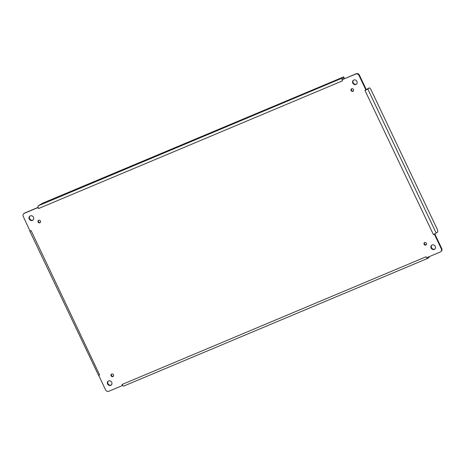 <?xml version="1.0" encoding="UTF-8"?>
<svg xmlns="http://www.w3.org/2000/svg" width="465" height="465" viewBox="0 0 465 465"><rect width="100%" height="100%" fill="white"/><g stroke="black" fill="none" stroke-linecap="round" stroke-linejoin="round"><path stroke-width="0.7" d="M111.449 384.898A2.517 2.284 51.6 0 1 108.339 380.986M33.12 219.939A2.517 2.284 51.6 0 1 30.01 216.027M356.661 84.014A2.517 2.284 51.6 0 1 353.551 80.102M434.99 248.973A2.517 2.284 51.6 0 1 431.88 245.061M113.35 376.226A1.412 1.285 51.6 0 1 111.629 374.058M426.388 244.718A1.412 1.285 51.6 0 1 424.667 242.55M353.371 90.942A1.412 1.285 51.6 0 1 351.65 88.774M40.333 222.45A1.412 1.285 51.6 0 1 38.612 220.282M37.868 207.466L24.709 212.993A2.517 2.284 -128.4 0 0 24.215 213.284L23.808 213.609A2.517 2.284 51.6 0 1 24.296 213.319L37.787 207.652L38.572 208.541L38.101 207.035L37.787 207.652M356.202 73.726L342.571 79.503L355.795 74.051A2.517 2.284 51.6 0 1 358.986 75.423L365.81 89.791L366.222 89.466L359.399 75.097A2.517 2.284 -128.4 0 0 356.202 73.726L355.795 74.051M440.785 251.716L441.192 251.391A2.517 2.284 -128.4 0 0 441.75 248.531L434.926 234.162L434.519 234.488L441.337 248.856A2.517 2.284 51.6 0 1 440.291 252.007L426.8 257.674L426.021 256.785L426.8 257.674M110.763 385.363A2.517 2.284 51.6 0 1 108.124 381.137A2.517 2.284 51.6 0 1 111.251 385.072A2.517 2.284 51.6 0 1 110.763 385.363M32.434 220.404A2.517 2.284 51.6 0 1 29.795 216.173A2.517 2.284 51.6 0 1 32.928 220.114A2.517 2.284 51.6 0 1 32.434 220.404M355.975 84.479A2.517 2.284 51.6 0 1 353.336 80.253A2.517 2.284 51.6 0 1 356.463 84.188A2.517 2.284 51.6 0 1 355.975 84.479M434.304 249.438A2.517 2.284 51.6 0 1 431.665 245.212A2.517 2.284 51.6 0 1 434.792 249.153A2.517 2.284 51.6 0 1 434.304 249.438M112.89 376.574A1.412 1.285 51.6 0 1 111.408 374.197A1.412 1.285 51.6 0 1 113.291 374.505A1.412 1.285 51.6 0 1 112.89 376.574M425.928 245.067A1.412 1.285 51.6 0 1 424.446 242.689A1.412 1.285 51.6 0 1 426.202 244.898A1.412 1.285 51.6 0 1 425.928 245.067M352.906 91.291A1.412 1.285 51.6 0 1 351.424 88.914A1.412 1.285 51.6 0 1 353.313 89.222A1.412 1.285 51.6 0 1 352.906 91.291M39.868 222.799A1.412 1.285 51.6 0 1 38.392 220.427A1.412 1.285 51.6 0 1 40.275 220.73A1.412 1.285 51.6 0 1 39.868 222.799M122.289 385.607L121.975 384.52L122.929 385.688L122.289 385.607L108.798 391.274A2.517 2.284 51.6 0 1 105.602 389.902L98.778 375.534L99.58 374.819L98.475 375.214L98.778 375.534M30.074 230.838L31.109 230.617L30.074 231.157L23.25 216.469A2.517 2.284 51.6 0 1 23.808 213.609M342.676 79.422A1.128 0.453 -112.8 0 1 342.781 79.23L344.205 78.033L343.664 76.899L342.246 78.097L38.328 205.78L42.542 203.228L343.664 76.899M366.106 89.861L366.222 89.466M368.222 88.391A2.517 1.017 67.2 0 0 368.111 88.426A2.517 1.017 67.2 0 0 368.013 88.484L366.234 89.797M434.513 233.918L434.926 234.162M434.519 234.488L434.868 233.889L434.519 234.488L433.415 234.563L436.205 233.105L367.798 89.047L369.071 88.036A2.517 1.017 -112.8 0 1 369.169 87.978A2.517 1.017 -112.8 0 1 370.965 89.646L437.222 229.181A2.517 1.017 -112.8 0 1 437.478 232.093L436.205 233.105M433.415 234.563L364.944 90.367L366.467 89.832L366.153 89.606M342.409 79.637L342.013 79.358L342.484 80.858L342.013 79.358A2.383 0.959 -112.8 0 1 342.246 78.097M426.841 257.953L426.841 258.005A2.383 0.959 67.2 0 0 427.719 258.366A2.383 0.959 67.2 0 0 427.817 258.313L429.236 257.116L429.055 256.727M122.929 385.688A2.383 0.959 67.2 0 0 123.806 386.049A2.383 0.959 67.2 0 0 123.899 385.991M98.475 375.214L29.801 231.163L30.056 230.896M38.101 207.035A2.383 0.959 -112.8 0 1 38.328 205.78M365.013 90.506L367.798 89.047M24.296 213.319L24.709 212.993M358.986 75.423L359.399 75.097M441.337 248.856L441.75 248.531M342.484 80.858L38.572 208.541M31.172 230.762L99.58 374.819M122.109 384.468L426.021 256.785M429.09 257.302L428.852 256.814M344.053 78.219L343.519 77.091M369.071 88.036L368.013 88.484M342.135 79.445L342.571 79.503M427.719 258.366L123.806 386.049M368.111 88.426L369.169 87.978"/></g></svg>
